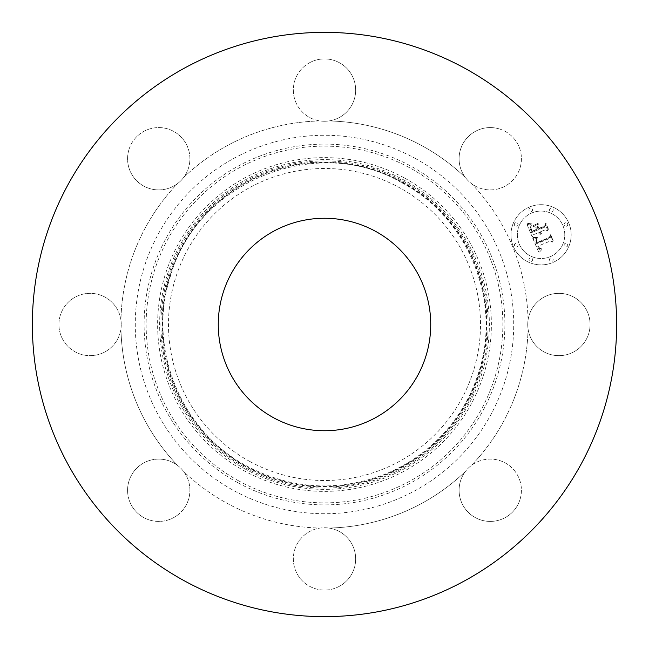 <?xml version="1.0" encoding="UTF-8"?>
<svg xmlns="http://www.w3.org/2000/svg" width="649" height="649" viewBox="0 0 649 649"><rect width="100%" height="100%" fill="white"/><g stroke="black" fill="none" stroke-linecap="round" stroke-linejoin="round"><path stroke-width="0.49" stroke-dasharray="3.25 2.43" d="M586.258 309.557A31.16 31.16 0 0 1 573.854 351.847A31.16 31.16 0 0 1 528.059 328.865A203.608 203.608 0 0 1 471.523 465.349A31.16 31.16 0 0 1 520.157 499.024A31.16 31.16 0 0 1 481.485 520.157A31.16 31.16 0 0 1 465.349 471.523A203.608 203.608 0 0 1 328.865 528.059A31.16 31.16 0 0 1 339.443 586.258A31.16 31.16 0 0 1 297.153 573.854A31.16 31.16 0 0 1 320.135 528.059A203.608 203.608 0 0 1 183.651 471.523A31.16 31.16 0 0 1 149.976 520.157A31.16 31.16 0 0 1 128.843 481.485A31.16 31.16 0 0 1 177.477 465.349A203.608 203.608 0 0 1 120.941 328.865A31.16 31.16 0 0 1 62.742 339.443A31.16 31.16 0 0 1 75.146 297.153A31.16 31.16 0 0 1 120.941 320.135A203.608 203.608 0 0 1 177.477 183.651A31.16 31.16 0 0 1 128.843 149.976A31.16 31.16 0 0 1 167.515 128.843A31.16 31.16 0 0 1 183.651 177.477A203.608 203.608 0 0 1 320.135 120.941A31.16 31.16 0 0 1 309.557 62.742A31.16 31.16 0 0 1 351.847 75.146A31.16 31.16 0 0 1 328.865 120.941A203.608 203.608 0 0 1 465.349 177.477A31.16 31.16 0 0 1 499.024 128.843A31.16 31.16 0 0 1 520.157 167.515A31.16 31.16 0 0 1 471.523 183.651A203.608 203.608 0 0 1 528.059 320.135A31.16 31.16 0 0 1 586.258 309.557A31.16 31.16 0 0 1 573.854 351.847A31.16 31.16 0 0 1 531.563 339.443A31.16 31.16 0 0 1 543.976 297.153A31.16 31.16 0 0 1 586.258 309.557M184.446 580.871A292.131 292.131 0 0 1 68.129 184.446A292.131 292.131 0 0 1 464.554 68.129A292.131 292.131 0 0 1 580.871 464.554A292.131 292.131 0 0 1 184.446 580.871A292.131 292.131 0 0 1 68.129 184.446A292.131 292.131 0 0 1 464.554 68.129A292.131 292.131 0 0 1 580.871 464.554A292.131 292.131 0 0 1 184.446 580.871A292.131 292.131 0 0 1 68.129 184.446A292.131 292.131 0 0 1 464.554 68.129M528.059 328.865A203.608 203.608 0 0 1 471.523 465.349A31.16 31.16 0 0 0 465.349 471.523A203.608 203.608 0 0 1 328.865 528.059A31.16 31.16 0 0 0 320.135 528.059A203.608 203.608 0 0 1 183.651 471.523A31.16 31.16 0 0 0 177.477 465.349A203.608 203.608 0 0 1 120.941 328.865A31.16 31.16 0 0 0 120.941 320.135A203.608 203.608 0 0 1 177.477 183.651A31.16 31.16 0 0 0 183.651 177.477A203.608 203.608 0 0 1 320.135 120.941A31.16 31.16 0 0 0 328.865 120.941A203.608 203.608 0 0 1 465.349 177.477A31.16 31.16 0 0 0 471.523 183.651A203.608 203.608 0 0 1 528.059 320.135A31.16 31.16 0 0 0 528.059 328.865M415.222 158.437A189.232 189.232 0 0 1 490.563 415.222A189.232 189.232 0 0 1 233.778 490.563A189.232 189.232 0 0 1 158.437 233.778A189.232 189.232 0 0 1 415.222 158.437M249.703 461.415A156.02 156.02 0 0 1 187.585 249.703A156.02 156.02 0 0 1 399.297 187.585A156.02 156.02 0 0 1 461.415 399.297A156.02 156.02 0 0 1 249.703 461.415M375.43 231.271A106.233 106.233 0 0 1 417.729 375.43A106.233 106.233 0 0 1 273.57 417.729A106.233 106.233 0 0 1 231.271 273.57A106.233 106.233 0 0 1 375.43 231.271M402.932 180.933A163.597 163.597 0 0 1 468.067 402.932A163.597 163.597 0 0 1 246.068 468.067A163.597 163.597 0 0 1 180.933 246.068A163.597 163.597 0 0 1 402.932 180.933A163.597 163.597 0 0 1 468.067 402.932A163.597 163.597 0 0 1 246.068 468.067A163.597 163.597 0 0 1 180.933 246.068A163.597 163.597 0 0 1 402.932 180.933M520.157 499.024A31.16 31.16 0 0 1 481.485 520.157A31.16 31.16 0 0 1 460.352 481.485A31.16 31.16 0 0 1 499.024 460.352A31.16 31.16 0 0 1 520.157 499.024M339.443 586.258A31.16 31.16 0 0 1 297.153 573.854A31.16 31.16 0 0 1 309.557 531.563A31.16 31.16 0 0 1 351.847 543.976A31.16 31.16 0 0 1 339.443 586.258M149.976 520.157A31.16 31.16 0 0 1 128.843 481.485A31.16 31.16 0 0 1 167.515 460.352A31.16 31.16 0 0 1 188.648 499.024A31.16 31.16 0 0 1 149.976 520.157M62.742 339.443A31.16 31.16 0 0 1 75.146 297.153A31.16 31.16 0 0 1 117.437 309.557A31.16 31.16 0 0 1 105.024 351.847A31.16 31.16 0 0 1 62.742 339.443M128.843 149.976A31.16 31.16 0 0 1 167.515 128.843A31.16 31.16 0 0 1 188.648 167.515A31.16 31.16 0 0 1 149.976 188.648A31.16 31.16 0 0 1 128.843 149.976M309.557 62.742A31.16 31.16 0 0 1 351.847 75.146A31.16 31.16 0 0 1 339.443 117.437A31.16 31.16 0 0 1 297.153 105.024A31.16 31.16 0 0 1 309.557 62.742M499.024 128.843A31.16 31.16 0 0 1 520.157 167.515A31.16 31.16 0 0 1 481.485 188.648A31.16 31.16 0 0 1 460.352 149.976A31.16 31.16 0 0 1 499.024 128.843M529.552 206.99A30.097 30.097 0 0 0 513.262 246.312A30.097 30.097 0 0 0 552.591 262.602A30.097 30.097 0 0 0 568.881 223.272A30.097 30.097 0 0 0 529.552 206.99A30.097 30.097 0 0 0 513.262 246.312A30.097 30.097 0 0 0 552.591 262.602A30.097 30.097 0 0 0 568.881 223.272A30.097 30.097 0 0 0 529.552 206.99M550.141 256.704A23.713 23.713 0 0 0 562.975 225.722A23.713 23.713 0 0 0 531.993 212.888A23.713 23.713 0 0 0 519.159 243.87A23.713 23.713 0 0 0 550.141 256.704A23.713 23.713 0 0 0 562.975 225.722A23.713 23.713 0 0 0 531.993 212.888A23.713 23.713 0 0 0 519.159 243.87A23.713 23.713 0 0 0 550.141 256.704M516.912 246.774A1.825 1.825 0 0 0 517.894 244.389A1.825 1.825 0 0 0 515.517 243.407A1.825 1.825 0 0 0 514.527 245.793A1.825 1.825 0 0 0 516.912 246.774A1.825 1.825 0 0 0 517.894 244.389A1.825 1.825 0 0 0 515.517 243.407A1.825 1.825 0 0 0 514.527 245.793A1.825 1.825 0 0 0 516.912 246.774M531.474 211.623A1.825 1.825 0 0 0 532.456 209.238A1.825 1.825 0 0 0 530.079 208.248A1.825 1.825 0 0 0 529.089 210.633A1.825 1.825 0 0 0 531.474 211.623A1.825 1.825 0 0 0 532.456 209.238A1.825 1.825 0 0 0 530.079 208.248A1.825 1.825 0 0 0 529.089 210.633A1.825 1.825 0 0 0 531.474 211.623M516.912 226.185A1.825 1.825 0 0 0 517.894 223.8A1.825 1.825 0 0 0 515.517 222.81A1.825 1.825 0 0 0 514.527 225.195A1.825 1.825 0 0 0 516.912 226.185A1.825 1.825 0 0 0 517.894 223.8A1.825 1.825 0 0 0 515.517 222.81A1.825 1.825 0 0 0 514.527 225.195A1.825 1.825 0 0 0 516.912 226.185M566.626 226.185A1.825 1.825 0 0 0 567.615 223.8A1.825 1.825 0 0 0 565.23 222.81A1.825 1.825 0 0 0 564.241 225.195A1.825 1.825 0 0 0 566.626 226.185A1.825 1.825 0 0 0 567.615 223.8A1.825 1.825 0 0 0 565.23 222.81A1.825 1.825 0 0 0 564.241 225.195A1.825 1.825 0 0 0 566.626 226.185M552.064 211.623A1.825 1.825 0 0 0 553.053 209.238A1.825 1.825 0 0 0 550.668 208.248A1.825 1.825 0 0 0 549.679 210.633A1.825 1.825 0 0 0 552.064 211.623A1.825 1.825 0 0 0 553.053 209.238A1.825 1.825 0 0 0 550.668 208.248A1.825 1.825 0 0 0 549.679 210.633A1.825 1.825 0 0 0 552.064 211.623M550.668 257.969A1.825 1.825 0 0 0 549.679 260.346A1.825 1.825 0 0 0 552.064 261.336A1.825 1.825 0 0 0 553.053 258.951A1.825 1.825 0 0 0 550.668 257.969A1.825 1.825 0 0 0 549.679 260.346A1.825 1.825 0 0 0 552.064 261.336A1.825 1.825 0 0 0 553.053 258.951A1.825 1.825 0 0 0 550.668 257.969M530.079 257.969A1.825 1.825 0 0 0 529.089 260.346A1.825 1.825 0 0 0 531.474 261.336A1.825 1.825 0 0 0 532.456 258.951A1.825 1.825 0 0 0 530.079 257.969A1.825 1.825 0 0 0 529.089 260.346A1.825 1.825 0 0 0 531.474 261.336A1.825 1.825 0 0 0 532.456 258.951A1.825 1.825 0 0 0 530.079 257.969M565.23 243.407A1.825 1.825 0 0 0 564.241 245.793A1.825 1.825 0 0 0 566.626 246.774A1.825 1.825 0 0 0 567.615 244.389A1.825 1.825 0 0 0 565.23 243.407A1.825 1.825 0 0 0 564.241 245.793A1.825 1.825 0 0 0 566.626 246.774A1.825 1.825 0 0 0 567.615 244.389A1.825 1.825 0 0 0 565.23 243.407M532.959 238.248L538.897 252.737L541.939 249.419L539.1 249.33L537.469 246.336L538.126 246.231L539.635 248.632L541.793 248.713L541.947 248.316L539.546 248.129L538.386 245.963L550.474 240.957L552.599 242.069L550.303 236.512L549.573 238.491L536.334 243.805L535.474 240.893L537.161 238.467L532.748 238.232L538.897 252.737L541.939 249.419L539.1 249.33L537.469 246.336L538.126 246.231L539.635 248.632L541.793 248.713L541.947 248.316L539.546 248.129L538.386 245.963L550.474 240.957L552.599 242.069L550.303 236.512L549.573 238.491L536.334 243.805L535.474 240.893L537.161 238.467L532.959 238.248M533.494 237.226L533.154 237.526L534.095 237.729L537.494 237.802L533.194 237.145L534.095 237.729L537.477 237.445L533.494 237.226M536.399 239.846L536.009 240.795L536.788 243.075L549.452 237.834L550.636 235.433L553.264 240.836L550.693 234.63L549.208 237.51L536.983 242.556L536.439 239.611L536.252 241.777L536.788 243.075L549.452 237.834L550.636 235.433L553.045 241.258L550.693 234.63L549.208 237.51L536.983 242.556L536.399 239.846M527.061 224.497L532.285 237.112L533.17 234.824L538.297 232.699L539.441 234.021L541.023 234.394L539.319 232.277L539.895 232.042L541.444 233.591L540.219 231.904L545.444 229.738L547.845 231.068L545.371 225.098L544.438 227.312L538.313 229.843L537.161 227.061L538.337 224.189L533.243 226.298L536.098 227.385L536.861 229.227L532.172 231.166L530.931 227.994L531.117 226.039L530.614 227.896L531.969 231.604L536.991 229.527L537.291 230.265L531.604 232.626L530.022 227.88L531.531 224.984L527.061 224.497L532.285 237.112L533.17 234.824L538.297 232.699L539.441 234.021L541.023 234.394L539.319 232.277L539.895 232.042L541.444 233.591L540.219 231.904L545.444 229.738L547.845 231.068L545.371 225.098L544.438 227.312L538.313 229.843L537.161 227.061L538.337 224.189L533.243 226.298L536.098 227.385L536.861 229.227L532.172 231.166L530.931 227.994L531.117 226.039L530.614 227.896L531.969 231.604L536.991 229.527L537.291 230.265L531.604 232.626L530.022 227.88L531.531 224.984L527.061 224.497M527.962 223.434L530.225 224.294L532.042 223.913L527.418 223.272L530.225 224.294L532.042 223.913L527.962 223.434M538.548 223.061L533.251 225.625L538.548 223.061M538.905 228.375L537.867 225.884L538.702 228.821L544.373 226.469L545.817 223.808L548.778 230.022L545.866 222.988L544.105 226.225L538.905 228.375L537.867 225.884L537.688 226.379L538.702 228.821L544.373 226.469L545.817 223.808L548.575 230.46L545.866 222.988L544.105 226.225L538.905 228.375M238.021 482.807A180.39 180.39 0 0 1 166.193 238.021A180.39 180.39 0 0 1 410.979 166.193A180.39 180.39 0 0 1 482.807 410.979A180.39 180.39 0 0 1 238.021 482.807M238.986 481.031A178.37 178.37 0 0 1 167.969 238.986A178.37 178.37 0 0 1 410.014 167.969A178.37 178.37 0 0 1 481.031 410.014A178.37 178.37 0 0 1 238.986 481.031M404.505 178.053A166.874 166.874 0 0 1 470.947 404.505A166.874 166.874 0 0 1 244.495 470.947A166.874 166.874 0 0 1 178.053 244.495A166.874 166.874 0 0 1 404.505 178.053M245.46 469.178A164.854 164.854 0 0 1 179.822 245.46A164.854 164.854 0 0 1 403.54 179.822A164.854 164.854 0 0 1 469.178 403.54A164.854 164.854 0 0 1 245.46 469.178M402.169 182.328A161.999 161.999 0 0 1 466.672 402.169A161.999 161.999 0 0 1 246.831 466.672A161.999 161.999 0 0 1 182.328 246.831A161.999 161.999 0 0 1 402.169 182.328M402.421 181.866A162.534 162.534 0 0 1 467.134 402.421A162.534 162.534 0 0 1 246.579 467.134A162.534 162.534 0 0 1 181.866 246.579A162.534 162.534 0 0 1 402.421 181.866M401.909 182.799C467.897 217.285 501.961 300.755 478.954 371.569C471.62 395.395 459.468 416.447 442.496 434.716C425.428 452.888 405.252 466.444 381.977 475.393C335.671 492.015 290.711 488.948 247.091 466.201C181.103 431.715 147.039 348.245 170.046 277.431C195.6 182.109 316.947 132.583 401.909 182.799"/><path stroke-width="0.97" d="M464.554 68.129A292.131 292.131 0 0 1 580.871 464.554A292.131 292.131 0 0 1 184.446 580.871A292.131 292.131 0 0 1 68.129 184.446A292.131 292.131 0 0 1 464.554 68.129A292.131 292.131 0 0 1 580.871 464.554A292.131 292.131 0 0 1 184.446 580.871M375.43 231.271A106.233 106.233 0 0 1 417.729 375.43A106.233 106.233 0 0 1 273.57 417.729A106.233 106.233 0 0 1 231.271 273.57A106.233 106.233 0 0 1 375.43 231.271"/></g></svg>
